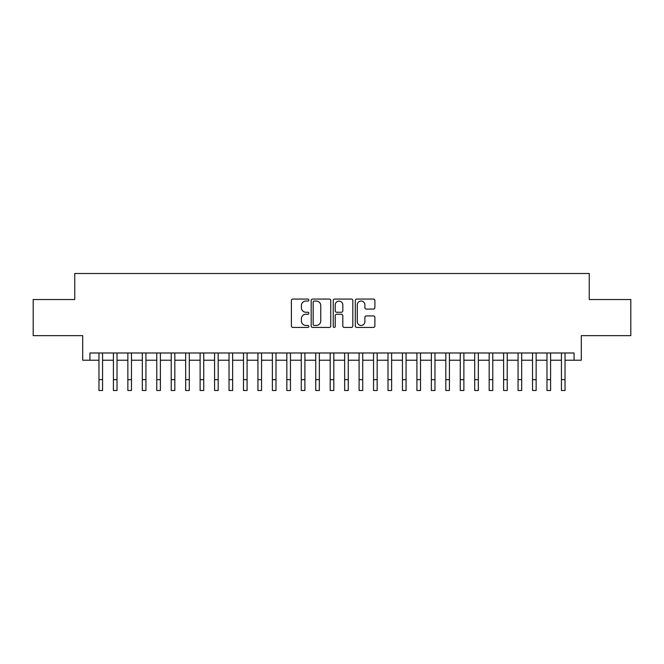 <?xml version="1.0" encoding="UTF-8"?>
<svg xmlns="http://www.w3.org/2000/svg" width="664" height="664" viewBox="0 0 664 664"><rect width="100%" height="100%" fill="white"/><g stroke="black" fill="none" stroke-linecap="round" stroke-linejoin="round"><path stroke-width="1" d="M308.876 300.053A0.996 0.996 0 0 0 307.88 299.066L292.816 299.066A1.419 1.419 0 0 0 291.396 300.485L291.396 326.016A1.419 1.419 0 0 0 292.816 327.435L307.88 327.435A0.996 0.996 0 0 0 308.876 326.439A0.996 0.996 0 0 0 307.88 325.451L305.93 325.451A4.54 4.54 0 0 1 301.398 320.911L301.398 318.778A4.54 4.54 0 0 1 305.93 314.238L307.88 314.238A0.996 0.996 0 0 0 308.876 313.25A0.996 0.996 0 0 0 307.88 312.254L305.93 312.254A4.54 4.54 0 0 1 301.398 307.714L301.398 305.589A4.54 4.54 0 0 1 305.93 301.049L307.88 301.049A0.996 0.996 0 0 0 308.876 300.053M373.458 309.067A1.419 1.419 0 0 0 374.878 307.648L374.878 300.485A1.419 1.419 0 0 0 373.458 299.066L356.717 299.066A1.419 1.419 0 0 0 355.298 300.485L355.298 326.016A1.419 1.419 0 0 0 356.717 327.435L373.458 327.435A1.419 1.419 0 0 0 374.878 326.016L374.878 317.359A1.419 1.419 0 0 0 373.458 315.939L366.296 315.939A1.419 1.419 0 0 0 364.876 317.359L364.876 321.65A3.793 3.793 0 0 1 361.083 325.451A3.793 3.793 0 0 1 357.29 321.65L357.29 304.842A3.793 3.793 0 0 1 361.083 301.049A3.793 3.793 0 0 1 364.876 304.842L364.876 307.648A1.419 1.419 0 0 0 366.296 309.067L373.458 309.067M89.922 360.22L89.922 352.991L574.078 352.991L574.078 360.22L581.299 360.22L581.299 335.652L630.8 335.652L630.8 299.522L589.25 299.522L589.25 273.502L74.75 273.502L74.75 299.522L33.2 299.522L33.2 335.652L82.701 335.652L82.701 360.22L98.961 360.22L98.961 368.819M330.755 300.485A1.419 1.419 0 0 0 329.344 299.066L312.603 299.066A1.419 1.419 0 0 0 311.184 300.485L311.184 326.016A1.419 1.419 0 0 0 312.603 327.435L329.344 327.435A1.419 1.419 0 0 0 330.755 326.016L330.755 300.485M334.656 299.066L351.397 299.066A1.419 1.419 0 0 1 352.816 300.485L352.816 326.016A1.419 1.419 0 0 1 351.397 327.435L344.234 327.435A1.419 1.419 0 0 1 342.815 326.016L342.815 315.657A1.419 1.419 0 0 0 341.396 314.238L336.648 314.238A1.419 1.419 0 0 0 335.229 315.657L335.229 326.439A0.996 0.996 0 0 1 334.233 327.435A0.996 0.996 0 0 1 333.245 326.439L333.245 300.485A1.419 1.419 0 0 1 334.656 299.066M102.571 360.22L113.411 360.22L113.411 368.819M117.022 360.22L127.862 360.22L127.862 368.819M131.472 360.22L142.312 360.22L142.312 368.819M145.931 360.22L156.77 360.22L156.77 368.819M160.381 360.22L171.221 360.22L171.221 368.819M174.831 360.22L185.671 360.22L185.671 368.819M189.281 360.22L200.121 360.22L200.121 368.819M203.74 360.22L214.572 360.22L214.572 368.819M218.19 360.22L229.03 360.22L229.03 368.819M232.641 360.22L243.481 360.22L243.481 368.819M247.091 360.22L257.931 360.22L257.931 368.819M261.541 360.22L272.381 360.22L272.381 368.819M276 360.22L286.84 360.22L286.84 368.819M290.45 360.22L301.29 360.22L301.29 368.819M304.901 360.22L315.74 360.22L315.74 368.819M319.351 360.22L330.191 360.22L330.191 368.819M333.809 360.22L344.649 360.22L344.649 368.819M348.26 360.22L359.099 360.22L359.099 368.819M362.71 360.22L373.55 360.22L373.55 368.819M377.16 360.22L388 360.22L388 368.819M391.619 360.22L402.459 360.22L402.459 368.819M406.069 360.22L416.909 360.22L416.909 368.819M420.519 360.22L431.359 360.22L431.359 368.819M434.97 360.22L445.81 360.22L445.81 368.819M449.428 360.22L460.26 360.22L460.26 368.819M463.879 360.22L474.719 360.22L474.719 368.819M478.329 360.22L489.169 360.22L489.169 368.819M492.779 360.22L503.619 360.22L503.619 368.819M507.23 360.22L518.069 360.22L518.069 368.819M521.688 360.22L532.528 360.22L532.528 368.819M536.139 360.22L546.978 360.22L546.978 368.819M550.589 360.22L561.429 360.22L561.429 368.819M565.039 360.22L574.078 360.22M314.163 301.049A0.996 0.996 0 0 0 313.167 302.045L313.167 324.455A0.996 0.996 0 0 0 314.163 325.451L316.222 325.451A4.54 4.54 0 0 0 320.762 320.911L320.762 305.589A4.54 4.54 0 0 0 316.222 301.049L314.163 301.049M342.815 304.917A3.793 3.793 0 0 0 339.022 301.116A3.793 3.793 0 0 0 335.229 304.917L335.229 310.835A1.419 1.419 0 0 0 336.648 312.254L341.396 312.254A1.419 1.419 0 0 0 342.815 310.835L342.815 304.917M98.961 379.659L102.571 379.659L102.571 390.498L98.961 390.498L98.961 352.991M102.571 379.659L102.571 352.991M113.411 379.659L117.022 379.659L117.022 390.498L113.411 390.498L113.411 352.991M117.022 379.659L117.022 352.991M127.862 379.659L131.472 379.659L131.472 390.498L127.862 390.498L127.862 352.991M131.472 379.659L131.472 352.991M142.312 379.659L145.931 379.659L145.931 390.498L142.312 390.498L142.312 352.991M145.931 379.659L145.931 352.991M156.77 379.659L160.381 379.659L160.381 390.498L156.77 390.498L156.77 352.991M160.381 379.659L160.381 352.991M171.221 379.659L174.831 379.659L174.831 390.498L171.221 390.498L171.221 352.991M174.831 379.659L174.831 352.991M185.671 379.659L189.281 379.659L189.281 390.498L185.671 390.498L185.671 352.991M189.281 379.659L189.281 352.991M200.121 379.659L203.74 379.659L203.74 390.498L200.121 390.498L200.121 352.991M203.74 379.659L203.74 352.991M214.572 379.659L218.19 379.659L218.19 390.498L214.572 390.498L214.572 352.991M218.19 379.659L218.19 352.991M229.03 379.659L232.641 379.659L232.641 390.498L229.03 390.498L229.03 352.991M232.641 379.659L232.641 352.991M243.481 379.659L247.091 379.659L247.091 390.498L243.481 390.498L243.481 352.991M247.091 379.659L247.091 352.991M257.931 379.659L261.541 379.659L261.541 390.498L257.931 390.498L257.931 352.991M261.541 379.659L261.541 352.991M272.381 379.659L276 379.659L276 390.498L272.381 390.498L272.381 352.991M276 379.659L276 352.991M286.84 379.659L290.45 379.659L290.45 390.498L286.84 390.498L286.84 352.991M290.45 379.659L290.45 352.991M301.29 379.659L304.901 379.659L304.901 390.498L301.29 390.498L301.29 352.991M304.901 379.659L304.901 352.991M315.74 379.659L319.351 379.659L319.351 390.498L315.74 390.498L315.74 352.991M319.351 379.659L319.351 352.991M330.191 379.659L333.809 379.659L333.809 390.498L330.191 390.498L330.191 352.991M333.809 379.659L333.809 352.991M344.649 379.659L348.26 379.659L348.26 390.498L344.649 390.498L344.649 352.991M348.26 379.659L348.26 352.991M359.099 379.659L362.71 379.659L362.71 390.498L359.099 390.498L359.099 352.991M362.71 379.659L362.71 352.991M373.55 379.659L377.16 379.659L377.16 390.498L373.55 390.498L373.55 352.991M377.16 379.659L377.16 352.991M388 379.659L391.619 379.659L391.619 390.498L388 390.498L388 352.991M391.619 379.659L391.619 352.991M402.459 379.659L406.069 379.659L406.069 390.498L402.459 390.498L402.459 352.991M406.069 379.659L406.069 352.991M416.909 379.659L420.519 379.659L420.519 390.498L416.909 390.498L416.909 352.991M420.519 379.659L420.519 352.991M431.359 379.659L434.97 379.659L434.97 390.498L431.359 390.498L431.359 352.991M434.97 379.659L434.97 352.991M445.81 379.659L449.428 379.659L449.428 390.498L445.81 390.498L445.81 352.991M449.428 379.659L449.428 352.991M460.26 379.659L463.879 379.659L463.879 390.498L460.26 390.498L460.26 352.991M463.879 379.659L463.879 352.991M474.719 379.659L478.329 379.659L478.329 390.498L474.719 390.498L474.719 352.991M478.329 379.659L478.329 352.991M489.169 379.659L492.779 379.659L492.779 390.498L489.169 390.498L489.169 352.991M492.779 379.659L492.779 352.991M503.619 379.659L507.23 379.659L507.23 390.498L503.619 390.498L503.619 352.991M507.23 379.659L507.23 352.991M518.069 379.659L521.688 379.659L521.688 390.498L518.069 390.498L518.069 352.991M521.688 379.659L521.688 352.991M532.528 379.659L536.139 379.659L536.139 390.498L532.528 390.498L532.528 352.991M536.139 379.659L536.139 352.991M546.978 379.659L550.589 379.659L550.589 390.498L546.978 390.498L546.978 352.991M550.589 379.659L550.589 352.991M561.429 379.659L565.039 379.659L565.039 390.498L561.429 390.498L561.429 352.991M565.039 379.659L565.039 352.991"/></g></svg>
